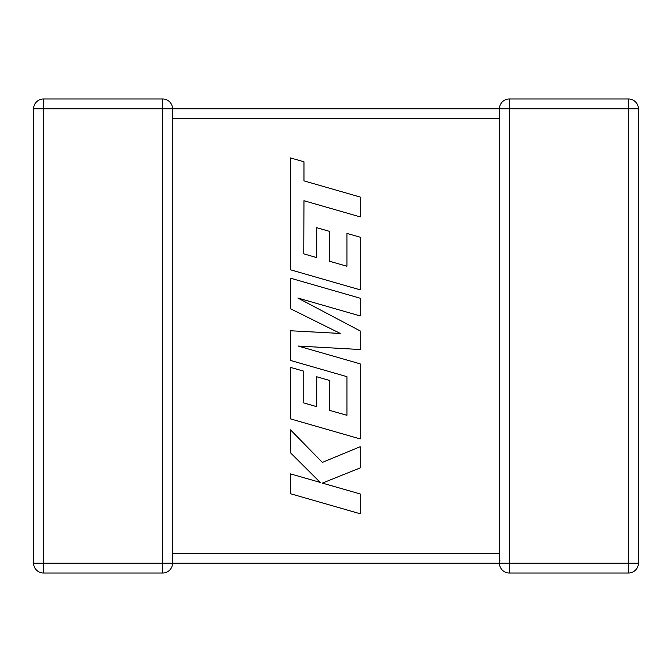 <?xml version="1.0" encoding="UTF-8"?>
<svg xmlns="http://www.w3.org/2000/svg" width="672" height="672" viewBox="0 0 672 672"><rect width="100%" height="100%" fill="white"/><g stroke="black" fill="none" stroke-linecap="round" stroke-linejoin="round"><path stroke-width="1.01" d="M162.683 98.986L162.683 108.847L43.462 108.847L43.462 563.153L162.683 563.153L162.683 108.847L499.456 108.847A9.862 9.862 0 0 1 509.317 98.986L628.538 98.986A9.862 9.862 0 0 1 638.4 108.847L638.4 563.153A9.862 9.862 0 0 1 628.538 573.014L509.317 573.014A9.862 9.862 0 0 1 499.456 563.153L172.544 563.153A9.862 9.862 0 0 1 162.683 573.014L43.462 573.014A9.862 9.862 0 0 1 33.6 563.153L33.6 108.847A9.862 9.862 0 0 1 43.462 98.986L162.683 98.986A9.862 9.862 0 0 1 172.544 108.847L172.544 563.027M499.456 554.896L499.456 563.153L499.892 560.272M499.464 109.166L499.456 117.936M499.456 554.064L499.456 118.7L172.544 118.7M628.538 98.986A9.862 9.862 0 0 1 638.4 108.847L509.317 108.847L509.317 563.153L628.538 563.153L628.538 98.986A9.862 9.862 0 0 1 638.4 108.847M509.317 98.986A9.862 9.862 0 0 0 499.456 108.847L509.317 108.847L509.317 98.986A9.862 9.862 0 0 0 499.456 108.847L499.456 108.973M303.769 253.84L303.962 200.718L360.192 216.888L360.192 197.039L303.962 180.869L303.962 161.792L290.506 157.928L290.506 269.8L360.192 289.842L360.192 237.191L346.928 233.428L346.928 266.23L329.616 261.29L329.616 231.386L316.73 227.707L316.73 257.611L303.769 253.84M290.506 278.191L290.506 308.759L340.292 333.446L290.506 330.767L290.506 360.444L346.937 376.664L346.937 415.296L329.616 410.365L329.616 380.453L316.73 376.774L316.73 406.686L303.769 402.914L303.769 371.162L290.506 367.399L290.506 418.883L360.192 438.934L360.192 363.854L298.15 346.046L360.192 349.524L360.192 330.943L297.856 298.032L360.192 315.932L360.192 298.225L290.506 278.191M290.506 493.735L360.192 513.761L360.192 493.945L322.35 483.101L360.192 467.914L360.192 446.712L322.35 462.395L290.506 429.862L290.506 452.794L320.225 482.412L290.506 473.894L290.506 493.735M172.544 553.3L499.456 553.3M638.4 563.153L628.538 563.153L628.538 573.014M509.317 573.014L509.317 563.153L499.456 563.153M33.6 108.847L43.462 108.847L43.462 98.986M43.462 573.014L43.462 563.153L33.6 563.153M172.544 563.153L162.683 563.153L162.683 573.014"/></g></svg>
